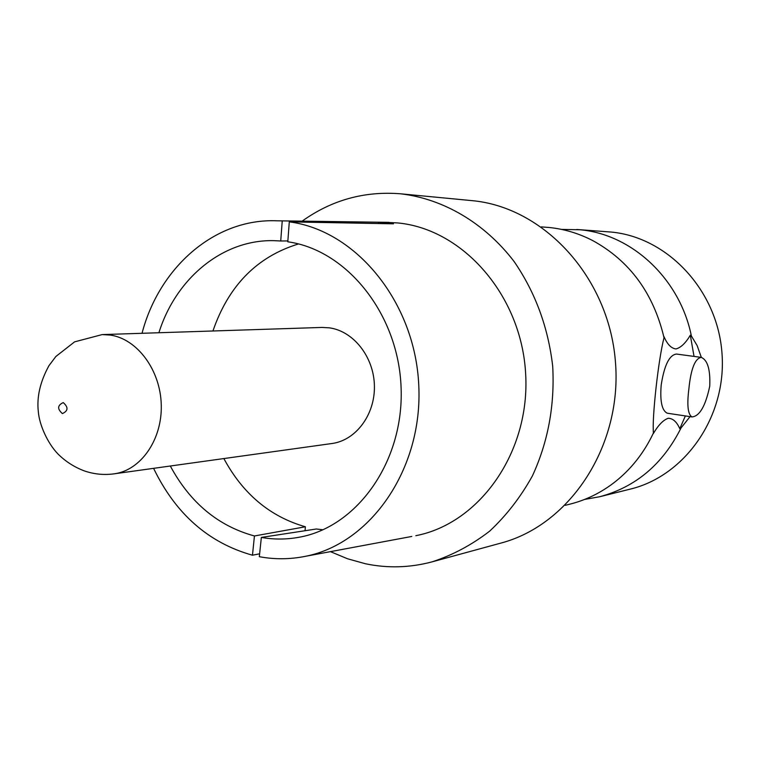 <?xml version="1.0" encoding="UTF-8"?>
<svg xmlns="http://www.w3.org/2000/svg" width="760" height="760" viewBox="0 0 760 760"><rect width="100%" height="100%" fill="white"/><g stroke="black" fill="none" stroke-linecap="round" stroke-linejoin="round"><path stroke-width="1.14" d="M561.44 229.387L579.994 229.767C631.778 234.213 679.896 278.74 691.4 336.043L690.317 335.217L694.032 356.402M541.376 226.879L549.385 227.516C564.433 229.073 578.911 233.443 592.819 240.635C629.726 260.908 653.457 293.265 664.021 337.706L664.078 336.784C667.308 344.365 671.279 348.422 675.982 348.945C680.856 347.652 685.634 343.073 690.317 335.217M685.358 415.929L679.801 428.706L681.055 427.927C662.891 464.141 635.75 487.084 599.649 496.745L584.554 499.443M679.801 428.706C676.799 421.876 672.942 418.389 668.23 418.276C663.29 419.976 658.322 425.087 653.325 433.589L653.429 433C643.767 453.368 630.486 470.041 613.567 483.018C600.134 493.183 585.542 500.242 569.781 504.184L565.221 505.324M321.993 327.437L329.298 327.835C353.466 331.027 373.891 356.924 374.404 385.785C375.145 414.647 355.889 440.382 331.93 443.517L114.085 473.841C140.828 470.373 162.298 439.651 161.262 404.918C160.493 370.187 137.351 338.96 110.323 335.074L102.163 334.59L321.993 327.437M691.4 336.043L697.1 345.486L701.337 357.39M142.034 333.288C159.22 267.33 214.833 218.281 276.611 220.799L378.508 222.233L393.462 223.82L289.294 221.873L287.802 241.803C347.026 249.964 398.687 314.393 401.099 387.866C404.026 461.329 357.314 527.012 299.098 537.253C286.501 539.572 273.923 539.628 261.345 537.424L259.331 556.7C274.645 559.55 289.978 559.427 305.33 556.329L411.806 536.446M384.911 222.291L397.898 222.956C463.087 229.093 521.54 295.602 525.644 373.768C530.337 451.915 479.807 523.346 415.872 535.686M259.635 553.803L252.462 555.208C208.611 542.906 175.655 513.95 153.596 468.34M302.128 221.15C331.635 200.041 364.439 190.921 400.567 193.8L400.681 193.809C443.365 198.844 484.595 222.908 514.13 261.554C535.325 292.41 548.178 327.303 552.7 366.225C554.838 405.346 548.074 441.911 532.408 475.902C520.667 497.078 506.407 515.498 489.649 531.154C471.77 544.929 452.58 555.161 432.079 561.858C409.82 567.777 387.572 568.404 365.341 563.73L347.567 558.781L330.429 551.636M471.295 200.573L471.513 200.593C543.248 206.748 608.456 276.526 615.353 360.858C622.839 445.132 570.389 524.932 500.726 543.134L432.079 561.858M576.764 229.482L611.23 232.056C667.688 237.291 717.62 290.367 722 353.409C726.836 416.433 685.178 475.959 630.125 489.155L599.649 496.745M688.864 388.977C686.85 405.118 687.885 414.438 691.952 416.926C699.589 416.299 705.517 406.058 709.736 386.213C710.457 369.721 707.645 360.107 701.281 357.38C695.029 358.33 690.887 368.856 688.864 388.977M668.011 413.316L667.204 413.193C661.884 410.514 659.889 401.118 661.2 385.006C664.278 365.19 669.38 354.873 676.505 354.055L700.73 357.305M322.962 529.786L316.312 528.998L261.345 537.424M252.462 555.208L254.438 535.971L305.387 526.775L305.026 530.727M254.438 535.971C218.177 526.062 190.133 502.75 170.306 466.013M158.897 332.747C175.807 278.578 222.414 239.495 273.704 240.654L280.725 240.986L282.226 221.103M287.869 240.939L280.725 240.986M298.49 243.951C257.022 256.661 228.504 285.674 212.933 330.99M223.858 458.565C242.953 493.971 270.132 516.705 305.387 526.775M378.508 222.233L378.385 223.525M653.429 433C651.899 418.019 658.378 359.366 664.021 337.706M690.042 416.641L681.055 427.927M289.294 221.873C356.07 230.337 415.216 302.309 418.779 385.51C422.921 468.692 370.794 543.675 305.33 556.329M62.396 413.582C57.142 408.927 57.428 405.26 63.251 402.601C68.514 407.265 68.229 410.923 62.396 413.582M102.163 334.59L74.594 341.858L55.879 356.478L48.944 365.693C40.166 381.738 36.632 397.081 38.332 411.702C39.33 424.887 47.709 443.488 58.035 454.043C65.55 461.51 74.356 467.153 84.455 470.953C94.135 474.24 104.006 475.199 114.085 473.841M276.611 220.799L389.053 222.347M400.567 193.8L471.399 200.583M691.952 416.926L667.204 413.193"/></g></svg>
